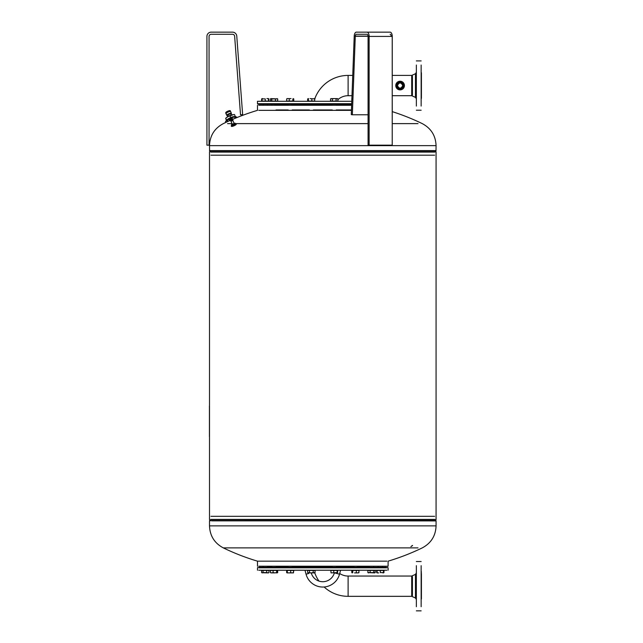 <?xml version="1.0" encoding="UTF-8"?>
<svg xmlns="http://www.w3.org/2000/svg" width="643" height="643" viewBox="0 0 643 643"><rect width="100%" height="100%" fill="white"/><g stroke="black" fill="none" stroke-linecap="round" stroke-linejoin="round"><path stroke-width="0.96" d="M226.047 113.208A2.347 0.53 -23.6 0 1 228.201 111.769A2.347 0.53 -23.6 0 1 228.611 111.617A2.347 0.53 -23.6 0 1 230.186 111.303M226.215 113.256A2.283 0.514 156.4 0 1 228.667 111.81A2.267 0.506 156.4 0 0 227.453 112.356M390.092 34.28A2.13 1.069 90 0 1 391.161 36.418L368.077 36.418A2.13 1.069 -90 0 0 367.008 34.28L356.343 34.28A2.13 1.069 -90 0 0 355.282 36.257L352.348 114.784L351.279 114.623L354.221 36.096A4.268 2.13 90 0 1 356.343 32.15L367.008 32.15A4.268 2.13 90 0 1 369.138 36.418L369.138 145.165L368.077 145.165L368.077 36.418M369.138 145.165L392.222 145.165L392.222 36.418A4.268 2.13 -90 0 0 390.092 32.15L367.008 32.15M367.008 34.28L356.343 34.28M368.077 114.784L352.348 114.784M348.112 596.334L348.112 576.048L411.713 576.048L411.713 596.334L348.112 596.334A35.461 35.461 0 0 1 324.12 586.987M318.968 581.079A35.461 35.461 0 0 1 314.716 572.792M348.112 576.048A15.183 15.183 0 0 1 339.713 573.516M421.414 573.387L421.414 599.003M421.414 572.334L421.149 571.008M421.149 565.671L421.149 606.711M416.351 576.136L416.351 571.008M416.351 565.671L416.351 606.711M416.351 601.382L416.351 598.44M421.149 601.382L421.149 596.254M334.641 572.889L339.528 574.199A17.329 17.329 0 0 1 306.052 574.199L308.632 573.508M334.36 572.889A11.992 11.992 0 0 1 311.228 572.889M368.552 570.437L374.547 570.22M351.673 104.222L258.02 104.222L257.489 103.684L258.743 103.684L257.489 103.684L257.489 101.289L258.743 101.289L257.489 101.289M434.628 155.188L210.952 155.188M210.623 151.836L436.075 151.836L210.623 151.836L209.586 150.792L436.002 150.792L436.075 145.639L209.505 145.639L209.586 150.792M434.957 151.836L436.002 150.792M418.03 123.617L392.222 123.617M368.077 123.617L235.298 123.617M434.933 151.861L210.655 151.861M210.623 519.681L209.586 520.717L436.002 520.717L434.957 519.681L322.794 519.648L436.075 519.681L210.655 519.648M210.952 516.321L434.628 516.321M209.586 520.717L436.075 520.91L436.075 525.87L209.505 525.87C209.899 535.844 214.505 543.19 223.314 547.892L418.03 547.892M209.505 520.91L209.505 525.87M227.55 547.892L223.314 547.892A228.386 228.386 0 0 0 257.489 561.162L386.845 561.162M412.428 545.441L410.893 546.654L412.589 545.513M258.743 566.226L388.099 566.226L388.099 561.162A228.386 228.386 0 0 0 422.266 547.892C431.075 543.19 435.681 535.844 436.075 525.87M259.266 567.287L386.322 567.287M258.743 567.825L386.845 567.825M258.743 570.22L386.845 570.22M267.408 566.756L271.901 566.756L267.408 566.756M276.168 566.756L288.08 566.756L276.168 566.756M292.179 566.756L332.262 566.756L292.179 566.756M336.361 566.756L353.867 566.756L336.361 566.756M357.5 566.756L369.42 566.756L357.5 566.756M351.649 104.753L336.361 104.753L351.649 104.753M332.101 104.753L291.721 104.753L332.101 104.753M288.08 104.753L274.85 104.753L288.08 104.753M232.227 118.264L232.356 119.011M232.051 118.224L232.26 119.019M231.962 118.224L231.335 118.384M230.435 118.778L229.8 119.276L230.178 120.177M230.146 120.088L229.8 119.301L230.194 120.209L229.8 119.341L230.395 120.281L230.652 119.791M229.824 119.381L230.29 120.241M229.993 119.389L230.363 120.249M231.408 121.069L232.42 120.627L230.885 121.173L231.215 120.635M232.798 124.019L234.213 123.625L232.75 120.281L232.268 120.289M234.213 123.625L233.634 123.657M232.332 124.308L234.213 123.681L232.774 123.97M234.124 123.207L235.121 123.207L235.539 124.163L232.854 125.723L234.607 124.726M231.705 125.377A2.668 0.603 -23.6 0 0 231.432 125.618A2.668 0.603 -23.6 0 0 231.255 126.004A2.668 0.603 -23.6 0 0 233.337 125.731A2.668 0.603 -23.6 0 0 235.965 124.26A2.668 0.603 -23.6 0 0 236.142 123.874A2.668 0.603 -23.6 0 0 235.37 123.777M231.834 125.658A2.668 0.603 -23.6 0 0 231.552 125.907A2.668 0.603 -23.6 0 0 231.376 126.293A2.668 0.603 -23.6 0 0 233.457 126.02A2.668 0.603 -23.6 0 0 236.085 124.549A2.668 0.603 -23.6 0 0 236.262 124.163A2.668 0.603 -23.6 0 0 235.491 124.059M309.219 566.226L309.219 567.287M313.487 566.226L313.487 567.287M377.312 570.437L380.31 570.437L380.31 572.6L383.501 572.6L380.31 572.6M337.229 101.289L331.233 101.289M336.361 105.283L336.361 104.222M332.101 105.283L332.101 104.222M293.208 101.289L287.212 101.072M268.276 101.289L265.278 101.072L265.278 98.909L262.079 98.909L265.278 98.909M314.122 101.072L307.659 101.072L307.659 98.909L308.584 98.62M351.874 98.877L352.284 98.62M351.801 100.686L351.801 98.909M315.046 98.909L314.122 98.62M270.944 98.62L270.462 98.909M268.477 98.62L266.877 98.62L268.742 98.773M268.935 98.909L268.227 98.62L268.935 98.909L268.935 101.072L268.477 101.072L268.477 98.909M268.477 101.072L262.079 101.072L262.079 98.909M291.038 98.62L287.951 98.62L291.038 98.62M293.779 98.909L293.304 98.62L293.779 98.909L293.779 101.072L286.641 101.072L286.641 98.909L287.951 98.62L287.124 98.62M292.822 101.072L292.822 98.909M289.254 101.072L289.254 98.909M337.004 98.62L334.231 98.62L337.929 98.909L337.929 101.072L336.08 101.072L336.08 98.909M332.383 98.909L331.458 98.62L334.231 98.62L332.383 98.909L332.383 101.072L330.542 101.072L330.542 98.909L331.458 98.62M336.08 101.072L332.383 101.072M354.542 572.889L357.637 572.889L354.542 572.889M351.801 572.6L352.284 572.889L351.801 572.6L351.801 570.437L358.939 570.437L358.939 572.6L357.637 572.889L358.681 572.825M352.758 570.437L352.758 572.6M356.326 570.437L356.326 572.6M353.248 570.437L358.368 570.22M377.111 572.889L378.711 572.889L376.846 572.736M376.645 572.6L377.353 572.889L376.645 572.6L376.645 570.437L377.111 570.437L377.111 572.6M377.111 570.437L383.501 570.437L383.501 572.6M368.463 572.889L367.981 572.6M286.641 572.6L287.124 572.889L286.641 572.6L286.641 570.437L293.779 570.437L293.409 572.889L287.011 572.889L293.521 572.825M270.944 572.889L271.772 572.889L270.462 572.6L270.462 570.437L277.599 570.437L277.599 572.6L276.297 572.889M273.074 572.6L274.858 572.889L271.772 572.889L273.074 572.6L273.074 570.437M276.643 572.6L274.858 572.889L276.643 572.6L276.643 570.437M277.125 572.889L277.599 572.6L277.125 572.889M271.033 570.437L276.152 570.437M308.584 572.889L311.349 572.889L307.659 572.6L307.659 570.437L309.508 570.437L309.508 572.6M313.197 572.6L314.122 572.889L311.349 572.889L313.197 572.6L313.197 570.437L315.046 570.437L315.046 572.6L314.122 572.889M309.508 570.437L313.197 570.437M235.121 123.207L232.444 124.766L232.854 125.723L231.858 125.723L231.44 124.766L232.219 124.051M232.444 124.766L231.44 124.766M234.695 124.943L234.285 123.986M232.115 118.208L232.485 119.059M232.131 118.224L232.444 119.011M232.171 118.216L232.549 119.076M230.54 118.682L232.019 118.191L230.017 119.349L231.994 118.199L232.533 119.027M232.605 119.172L232.211 118.36L232.589 119.22M232.211 118.36L232.549 119.268M232.179 118.416L232.493 119.333M232.123 118.473L232.42 119.397M232.051 118.537L232.332 119.469M231.962 118.609L232.332 119.413M232.227 119.542L231.97 118.642M231.858 118.682L232.115 119.614M231.737 118.754L231.986 119.686M231.85 119.767L231.617 118.867M231.705 119.839L231.183 119.051L231.552 119.903M231.183 119.051L231.818 119.727M231.03 119.116L231.544 119.855M230.869 119.172L231.4 119.968M230.724 119.228L231.247 120.032M230.741 119.252L231.094 120.088M230.95 120.137L230.716 119.26M230.813 120.177L230.435 119.317L230.684 120.209M230.435 119.317L230.917 120.096M230.572 119.309L230.668 120.161M230.564 120.225L230.307 119.381M230.186 119.373L230.459 120.241M229.856 119.373L230.234 120.225M230.483 118.706L229.8 119.276L230.17 120.137L229.808 119.357M229.864 119.196L230.194 120.088M229.856 119.172L230.226 120.032M229.913 119.116L230.282 119.968M230.298 119.887L229.921 119.14M231.946 118.208L232.324 119.059M232.043 118.199L232.412 119.059M209.425 405.862L209.425 436.782M209.505 405.862L209.505 436.782M258.743 561.162L257.489 561.162L257.489 566.226M351.633 105.283L258.743 105.283M351.44 110.347L258.743 110.347M232.027 123.617L227.55 123.617M351.777 101.289L258.743 101.289M351.689 103.684L258.743 103.684M293.626 570.437L293.385 572.889M290.692 570.437L290.692 572.6M287.284 570.437L287.284 572.6M286.802 572.6L286.802 570.437M262.28 570.437L266.427 570.437M261.613 572.6L262.32 572.889L261.613 572.6L261.613 570.437L266.692 570.437L266.692 572.6L268.477 572.889L261.814 572.736M266.692 570.437L268.935 570.437L268.935 572.6L268.227 572.889M263.027 570.437L263.027 572.6L266.692 572.6M262.32 572.889L263.027 572.6M270.534 572.672L271.081 572.889L270.373 572.6L270.462 570.437M277.599 570.437L277.696 572.6L276.281 572.6M312.578 572.889L311.349 572.889M314.282 572.6L314.765 572.6M383.501 570.437L383.967 570.437L383.967 572.6L383.26 572.889L383.767 572.736M382.842 572.889L383.26 572.889M375.215 572.6L367.884 572.6L374.748 572.889L375.215 572.6L375.215 570.437L373.8 570.437L373.8 572.6M368.592 572.889L367.884 572.6L367.884 570.437L373.8 570.437M370.135 570.437L370.135 572.6M331.466 570.437L337.647 570.437L337.647 572.6L331.032 572.889L337.647 572.6M331.057 572.889L330.815 570.437L337.165 570.437L337.165 572.6M333.749 570.437L333.749 572.6M310.127 98.62L314.765 98.909L310.127 98.62M307.941 101.072L307.941 98.909M314.523 98.62L314.765 101.072L308.423 101.072L308.423 98.909M311.831 101.072L311.831 98.909M275.18 101.072L271.033 101.072M270.373 98.909L277.696 98.909L270.832 98.62L270.373 101.072L271.78 101.072L271.78 98.909M276.988 98.62L277.696 98.909L277.696 101.072L271.78 101.072M275.445 101.072L275.445 98.909M262.079 101.072L261.613 101.072L261.613 98.909L262.32 98.62L261.814 98.773M262.738 98.62L262.32 98.62M352.75 75.416L348.112 75.416A35.461 35.461 0 0 0 314.748 98.869M351.986 95.703L348.112 95.703A15.183 15.183 0 0 0 337.929 99.633M379.45 32.15L390.108 32.15A4.268 2.13 -90 0 1 392.246 36.418L392.246 75.416L411.713 75.416L411.713 95.703L392.222 95.703L392.246 111.633A228.386 228.386 0 0 1 422.266 123.617C431.075 128.319 435.681 135.665 436.075 145.639M402.59 86.492L402.759 85.559C400.983 82.119 399.207 82.119 397.43 85.559C399.207 82.119 400.983 82.119 402.759 85.559C400.983 88.999 399.207 88.999 397.43 85.559C397.583 87.183 398.475 88.067 400.091 88.228M421.414 72.755L421.414 98.363M421.149 65.039L421.149 106.079M421.149 100.75L421.149 95.622M416.351 65.039L416.351 106.079M416.351 100.75L416.351 95.622M404.423 85.559A4.332 4.332 0 0 0 400.091 81.227A4.332 4.332 0 0 0 395.758 85.559A4.332 4.332 0 0 0 400.091 89.891A4.332 4.332 0 0 0 404.423 85.559M403.306 85.559A3.215 3.215 0 0 1 400.091 88.774A3.215 3.215 0 0 1 396.876 85.559A3.215 3.215 0 0 1 400.091 82.344A3.215 3.215 0 0 1 403.306 85.559M396.345 85.559A3.745 3.745 0 0 0 400.091 89.305A3.745 3.745 0 0 0 403.836 85.559A3.745 3.745 0 0 0 400.091 81.814A3.745 3.745 0 0 0 396.345 85.559M416.351 75.496L416.351 70.376M421.149 75.496L421.149 70.376M231.239 115.185A2.267 0.506 156.4 0 0 229.037 115.997A2.267 0.506 156.4 0 0 228.273 116.463M228.603 114.993A2.267 0.506 -23.6 0 1 226.963 115.169A2.267 0.506 -23.6 0 1 226.971 115.065A2.267 0.506 -23.6 0 1 228.209 114.1A2.267 0.506 -23.6 0 1 229.43 113.562A2.267 0.506 -23.6 0 1 231.038 113.289A2.267 0.506 -23.6 0 1 231.118 113.361A2.267 0.506 -23.6 0 1 230.106 114.309M231.239 113.634A2.532 0.571 156.4 0 0 231.351 113.481A2.532 0.571 156.4 0 0 231.384 113.297A2.532 0.571 156.4 0 0 229.165 113.65A2.532 0.571 156.4 0 0 226.77 115.137A2.532 0.571 156.4 0 0 226.738 115.322L225.701 112.943L228.321 110.974C229.672 110.524 230.347 110.5 230.347 110.917A2.532 0.571 156.4 0 0 228.458 111.143A2.532 0.571 156.4 0 0 225.733 112.75A2.532 0.571 156.4 0 0 225.701 112.943M233.184 114.663A4.477 1.005 156.4 0 0 232.999 114.687A4.477 1.005 156.4 0 0 227.847 116.656A4.477 1.005 156.4 0 0 226.657 117.452A4.477 1.005 156.4 0 0 226.489 117.597M226.392 120.498L225.693 118.248L226.657 117.452M227.196 119.815L226.505 120.104L225.693 118.248L227.735 116.761L233.449 114.623L234.518 114.51L235.539 117.163M235.201 118.28L234.51 116.696L235.643 116.592A5.465 1.23 156.4 0 0 234.687 116.632A5.465 1.23 156.4 0 0 231.52 117.54L235.643 116.592L237.219 117.452M225.822 122.427L225.444 121.575L226.939 120.008L231.464 117.565A5.465 1.23 156.4 0 0 226.979 119.976M228.715 118.963L229.487 120.739M226.505 120.104L226.706 120.9M231.665 117.484L229.873 118.296M229.977 115.756L230.789 117.613M209.055 36.418L209.055 145.165L206.925 145.165L206.925 36.418A4.268 4.268 0 0 1 211.185 32.15L232.509 32.15A4.268 4.268 0 0 1 236.769 36.096L242.644 114.623L240.514 114.784L234.639 36.257A2.13 2.13 0 0 0 232.509 34.28L211.185 34.28A2.13 2.13 0 0 0 209.055 36.418M227.743 120.12A3.528 0.796 -23.6 0 1 227.935 119.654M228.008 119.582A3.528 0.796 -23.6 0 1 229.213 118.706M230.331 118.36A4.196 0.94 156.4 0 0 227.3 120.747M227.67 121.045A4.461 1.005 -23.6 0 1 228.892 119.035A4.461 1.005 -23.6 0 1 234.574 117.026C230.765 117.806 228.257 119.059 227.043 120.788M230.106 111.335C230.057 110.853 229.109 111.046 227.26 111.898M230.17 111.376A2.299 0.514 156.4 0 0 227.381 112.228A2.299 0.514 156.4 0 0 226.288 113.417M230.17 111.448A2.267 0.506 156.4 0 0 227.421 112.292M368.069 36.257L355.282 36.257M368.061 36.096L354.221 36.096M392.222 36.418L369.138 36.418M415.466 575.276L415.466 597.114M412.42 576.667L412.42 595.715M434.789 152.094L210.791 152.094M434.869 151.917L210.711 151.917M436.075 150.607L209.505 150.607M433.591 150.639L211.997 150.639M432.98 151.997L212.6 151.997M210.791 519.415L434.789 519.415M210.711 519.592L434.869 519.592M211.997 520.87L433.591 520.87M212.6 519.512L432.98 519.512M230.596 118.714L231.215 118.352L230.596 118.714M231.367 118.416L230.467 118.867L231.367 118.416M230.491 119.076L231.52 118.473L230.491 119.076M230.7 119.911L232.477 119.285M232.501 119.156L230.339 120.265L230.933 121.197L232.42 120.635M232.388 119.276L231.384 119.55M232.227 120.193L232.919 120.153L232.597 119.092M232.726 120.161L232.252 120.249M230.813 121.165L232.895 120.257M230.781 119.711L231.207 119.494M231.335 119.437L232.396 119.14M348.112 95.703L348.112 75.416M415.466 74.644L415.466 96.482M412.42 76.035L412.42 95.084M230.001 110.789A2.267 0.506 156.4 0 0 228.305 110.99A2.267 0.506 156.4 0 0 225.87 112.429A2.267 0.506 156.4 0 0 225.846 112.597M230.315 111.102A2.532 0.571 156.4 0 0 230.347 110.917L231.384 113.297M231.199 113.546A2.363 0.53 156.4 0 0 229.471 113.578A2.363 0.53 156.4 0 0 226.923 115.081M230.21 117.999L228.779 118.754A3.601 0.812 -23.6 0 1 232.316 117.187M227.019 119.887A4.372 0.981 -23.6 0 1 230.274 117.765A4.372 0.981 -23.6 0 1 234.293 116.592M228.723 118.617A4.437 0.997 -23.6 0 1 234.374 116.624A4.437 0.997 -23.6 0 1 234.671 116.648M416.351 561.54L421.149 561.54M411.713 576.048L415.466 574.376L416.351 572.937M416.351 599.445L415.466 598.014L411.713 596.334M416.351 610.85L421.149 610.85M304.991 570.22L306.052 574.199M339.528 574.199L340.589 570.22M276.168 104.222L276.168 105.283M313.487 104.222L313.487 105.283M332.101 567.287L332.101 566.226M369.42 567.287L369.42 566.226M267.408 567.287L267.408 566.226M292.348 567.287L292.348 566.226M209.505 519.681L209.505 437.312M209.505 405.323L209.505 151.836M387.56 567.287L388.099 567.825L388.099 570.22M351.456 109.953L336.209 109.953M332.254 109.953L313.326 109.953M309.371 109.953L292.187 109.953L309.371 109.953M288.233 109.953L276.008 109.953L288.233 109.953M234.832 125.047L234.599 124.509M234.374 125.498L234.124 124.919M276.168 567.287L276.168 566.226M378.172 567.287L378.172 566.226M353.24 567.287L353.24 566.226M292.348 104.222L292.348 105.283M267.408 104.222L267.408 105.283M308.126 98.636L307.659 98.909M263.148 104.222L263.148 105.283L263.148 104.222M288.08 104.222L288.08 105.283M337.43 98.62L337.929 98.909M331.032 98.62L330.542 98.909M357.5 567.287L357.5 566.226M382.44 567.287L382.44 566.226M263.148 567.287L263.148 566.226L263.148 567.287M271.901 567.287L271.901 566.226M308.15 572.889L307.659 572.6M314.548 572.889L315.046 572.6M232.38 124.421L230.917 121.077M233.393 125.24L233.682 125.915M233.096 126.068L232.766 125.305M257.489 570.22L257.489 567.825L258.02 567.287M436.075 519.681L436.075 151.836M257.489 105.283L257.489 110.347A228.386 228.386 0 0 0 232.581 119.389M230.387 120.345A228.386 228.386 0 0 0 223.314 123.617C214.505 128.319 209.899 135.665 209.505 145.639M288.08 567.287L288.08 566.226M373.679 567.287L373.679 566.226M336.361 567.287L336.361 566.226M309.219 104.222L309.219 105.283M271.901 104.222L271.901 105.283M416.351 110.218L421.149 110.218M411.713 75.416L415.466 73.744L416.351 72.305M411.713 95.703L415.466 97.382L416.351 98.813M416.351 60.908L421.149 60.908M226.963 115.169L227.662 116.761M226.971 115.065L231.038 113.289M232.999 114.687L233.449 114.623M227.984 114.205L228.353 115.073M231.118 113.361L231.818 114.952M234.325 116.584C231.544 116.391 225.307 120.603 226.875 120.394"/></g></svg>
